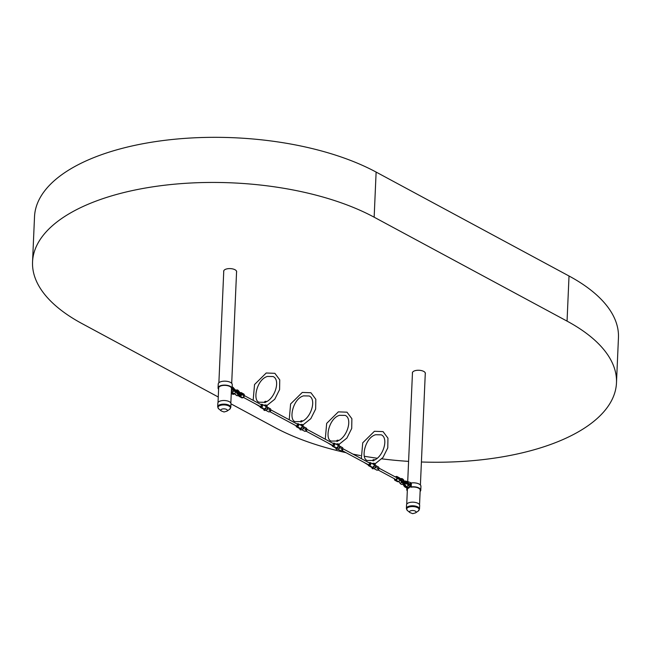 <?xml version="1.0" encoding="UTF-8"?>
<svg xmlns="http://www.w3.org/2000/svg" width="651" height="651" viewBox="0 0 651 651"><rect width="100%" height="100%" fill="white"/><g stroke="black" fill="none" stroke-linecap="round" stroke-linejoin="round"><path stroke-width="0.98" d="M237.054 393.391L237.452 392.984M238.168 393.09L238.771 392.773A1.31 0.789 70.3 0 0 237.965 391.3A1.31 0.789 70.3 0 0 237.501 391.227M237.086 390.982A1.831 1.107 -109.7 0 1 238.144 390.771A1.831 1.107 -109.7 0 1 239.283 392.887L238.771 392.773M239.283 392.887L240.073 393.432M240.219 393.822L238.152 390.502A2.132 1.286 -109.7 0 0 236.842 390.893M237.054 392A1.31 0.789 70.3 0 0 237.607 393.44A1.31 0.789 70.3 0 0 237.859 393.635A1.31 0.789 70.3 0 0 238.754 393.098L240.349 393.92L237.989 394.319A2.132 1.286 -109.7 0 1 236.663 391.902M239.007 394.4L240.284 394.018M238.754 393.098L237.713 393.212A0.83 0.505 -109.7 0 1 237.68 393.31L237.509 393.334M240.374 393.595A1.009 0.806 75.9 0 1 240.667 394.514M235.393 390.925L234.97 389.754M235.646 390.551L235.019 389.729L235.646 390.551M236.248 390.738L237.973 392.105L236.386 391.039L235.8 391.406M234.368 391.145L234.002 390.429M234.425 391.381A0.854 0.513 -109.7 0 1 234.1 389.737M232.057 388.68A0.854 0.513 -109.7 0 1 232.309 389.526M232.22 389.477A0.789 0.472 70.3 0 0 232.033 388.81M231.414 389.794A7.006 3.141 -177.5 0 0 232.065 388.557A7.006 3.141 -177.5 0 0 225.205 385.115A7.006 3.141 -177.5 0 0 218.061 387.947A7.006 3.141 -177.5 0 0 218.606 389.233M232.065 388.557L232.236 384.611A7.006 3.141 -177.5 0 0 225.376 381.169A7.006 3.141 -177.5 0 0 218.24 384L218.061 387.947M231.951 389.07L232.838 389.811L232.887 388.598L232.081 388.151M232.887 391.585L233.343 391.332A7.576 4.565 70.3 0 0 233.497 387.687L232.147 386.792M233.27 391.446L231.39 390.421M232.423 389.591L232.065 388.533M231.374 390.795L233.294 391.446M218.646 388.232A6.437 2.881 2.5 0 1 218.63 387.972A6.437 2.881 2.5 0 1 225.189 385.376A6.437 2.881 2.5 0 1 231.496 388.533A6.437 2.881 2.5 0 1 231.463 388.785M232.464 388.745L232.887 388.598M425.258 373.934A6.502 2.913 -177.5 0 0 425.363 373.462A6.502 2.913 -177.5 0 0 421.588 370.622A6.502 2.913 -177.5 0 0 414.549 370.85A6.502 2.913 -177.5 0 0 412.376 372.893A6.502 2.913 -177.5 0 0 412.441 373.373M236.549 272.273A6.502 2.913 -177.5 0 0 236.655 271.793A6.502 2.913 -177.5 0 0 232.879 268.961A6.502 2.913 -177.5 0 0 225.84 269.188A6.502 2.913 -177.5 0 0 223.667 271.231A6.502 2.913 -177.5 0 0 223.732 271.711M421.409 461.998A195.699 87.608 -177.5 0 0 550.966 444.34A195.699 87.608 -177.5 0 0 616.481 382.845A195.699 87.608 -177.5 0 0 567.054 321.122L374.154 217.198A195.699 87.608 -177.5 0 0 160.309 185.771A195.699 87.608 -177.5 0 0 32.55 261.848A195.699 87.608 -177.5 0 0 81.977 323.571L218.264 396.996M616.481 382.845L618.45 337.723A195.699 87.608 -177.5 0 0 569.023 276L376.123 172.076A195.699 87.608 -177.5 0 0 162.278 140.657A195.699 87.608 -177.5 0 0 34.519 216.726L32.55 261.848M230.959 403.832L274.877 427.495A195.699 87.608 -177.5 0 0 346.015 452.673M353.013 454.146A195.699 87.608 -177.5 0 0 360.508 455.578M364.397 456.261A195.699 87.608 -177.5 0 0 377.173 458.231M381.828 458.841A195.699 87.608 -177.5 0 0 408.6 461.38M230.226 402.302A6.567 2.938 2.5 0 1 230.959 403.742L230.804 407.355A6.567 2.938 2.5 0 0 230.063 405.915A6.567 2.938 2.5 0 0 222.748 404.157A6.567 2.938 2.5 0 0 217.686 406.785L217.841 403.172A6.567 2.938 2.5 0 1 222.911 400.536A6.567 2.938 2.5 0 1 230.226 402.302M408.429 481.781L411.383 482.961A7.006 3.141 2.5 0 1 420.945 486.273L420.774 490.227A7.006 3.141 2.5 0 1 420.123 491.456M411.383 482.961L411.212 486.907A7.006 3.141 2.5 0 1 420.774 490.227M407.306 490.903A7.006 3.141 2.5 0 1 406.769 489.609A7.006 3.141 2.5 0 1 407.485 488.315M409.756 485.125L409.813 483.905L408.901 483.416L408.844 484.637L409.756 485.125M408.006 481.943L408.389 481.903A7.576 4.638 69.7 0 0 408.226 485.548L410.228 486.769L410.407 482.822M409.349 484.905L408.885 483.791M420.172 490.455A6.437 2.881 -177.5 0 0 420.204 490.195A6.437 2.881 -177.5 0 0 411.098 487.2L408.242 485.67M407.99 481.96L407.965 482.057A7.576 4.638 69.7 0 0 407.803 485.703L407.827 485.825M408.299 488.193L408.218 488.266A6.437 2.881 -177.5 0 0 407.339 489.633A6.437 2.881 -177.5 0 0 407.355 489.894M411.212 486.907L410.228 486.769M409.389 484.059L409.813 483.905M408.877 483.88A0.854 0.521 -110.3 0 1 409.243 484.849M409.154 484.8A0.789 0.48 69.7 0 0 408.869 484.002M406.436 483.962A0.854 0.521 -110.3 0 1 405.711 483.49M407.013 483.384L406.338 482.733M406.427 482.562L407.062 483.368L406.427 482.562M405.996 482.179L405.313 481.813L404.556 482.326M405.524 483.075L404.588 482.505C404.426 482.025 403.522 481.943 401.862 482.269M405.329 482.733L405.817 483.075L406.078 482.456M405.98 483.603L405.728 483.107A1.009 0.618 69.7 0 0 406.729 483.896M406.965 483.408L407.062 483.368A1.009 0.618 -110.3 0 1 405.817 483.075L406.37 482.904M403.97 481.317A1.831 1.123 -110.3 0 1 402.7 482.782A1.831 1.123 -110.3 0 1 401.545 480.674L401.74 480.902A1.31 0.797 69.7 0 0 402.285 482.155A1.31 0.797 69.7 0 0 402.562 482.367A1.31 0.797 69.7 0 0 403.441 481.984M401.732 479.291L402.831 479.193L404.19 481.366A2.132 1.302 -110.3 0 1 402.692 483.05L400.243 480.316L401.74 480.902L402.049 482.285M400.674 483.791L399.608 482.586M399.665 482.651L398.794 481.528M402.082 479.128L402.855 479.234A2.132 1.302 -110.3 0 1 404.116 481.081M400.455 479.649L401.683 479.217L400.275 479.641L401.561 480.316A1.831 1.123 -110.3 0 1 402.847 479.502A1.831 1.123 -110.3 0 1 403.913 481.032M400.463 480.454L400.267 479.73M401.464 481.976L401.447 481.968A3.328 2.034 69.7 0 0 401.757 482.424L401.781 482.448A2.213 1.351 69.7 0 0 402.554 483.164A2.213 1.351 69.7 0 0 403.408 483.262L404.198 482.163A2.213 1.351 -110.3 0 1 403.482 483.237A2.213 1.351 -110.3 0 1 402.627 483.14A2.213 1.351 -110.3 0 1 401.862 482.424A3.401 2.083 69.7 0 1 401.561 481.952L400.243 480.316M403.376 480.967A1.31 0.797 69.7 0 0 402.668 480.031A1.31 0.797 69.7 0 0 401.757 480.584L401.407 481.008L401.561 480.316M401.944 482.358L401.781 482.448A3.401 2.083 -110.3 0 1 401.488 481.976L401.325 481.846M373.853 460.379L373.161 460.916M373.251 460.574C383 457.637 389.029 438.188 381.315 434.835L375.668 434.73C364.682 437.643 360.581 459.443 367.481 460.509L373.617 460.428M373.096 459.785L374.61 460.054M372.828 460.721A1.009 0.456 2.5 0 1 372.828 460.639A1.009 0.456 2.5 0 1 374 460.257M372.828 460.639L372.917 460.005L374.602 459.826A0.944 0.423 -177.5 0 0 373.576 459.647A0.944 0.423 -177.5 0 0 372.917 460.005A0.944 0.423 -177.5 0 0 372.966 460.176M373.861 464.814L374.846 464.057L375.7 465.847C375.407 467.996 374.284 468.948 372.339 468.704L371.461 466.897M375.253 464.391L375.269 464.041A1.587 0.708 -177.5 0 0 374.349 463.349A1.587 0.708 -177.5 0 0 372.632 463.406A1.587 0.708 -177.5 0 0 372.234 463.642M373.471 464.309A1.587 0.708 2.5 0 1 374.317 464.399M337.796 440.947L337.096 441.492M337.194 441.142C346.934 438.204 352.964 418.756 345.25 415.403L339.602 415.297C328.617 418.211 324.515 440.011 331.416 441.085L337.552 440.996M337.039 440.353L338.544 440.621M336.762 441.288A1.009 0.456 2.5 0 1 336.762 441.207A1.009 0.456 2.5 0 1 337.934 440.833M338.496 440.369L338.536 440.393A0.944 0.423 -177.5 0 0 337.511 440.222A0.944 0.423 -177.5 0 0 336.852 440.572A0.944 0.423 -177.5 0 0 336.901 440.743M337.804 445.382L338.789 444.625L339.643 446.415C339.342 448.563 338.227 449.515 336.274 449.271L335.403 447.473M339.195 444.958L339.212 444.609A1.587 0.708 -177.5 0 0 338.284 443.917A1.587 0.708 -177.5 0 0 336.567 443.974A1.587 0.708 -177.5 0 0 336.168 444.21M337.405 444.877A1.587 0.708 2.5 0 1 338.26 444.975M301.73 421.522L301.031 422.06M301.128 421.71C310.869 418.772 316.899 399.332 309.192 395.979L303.537 395.873C292.559 398.786 288.45 420.587 295.359 421.653L301.486 421.571M300.974 420.928L302.487 421.197M300.705 421.864A1.009 0.456 2.5 0 1 300.697 421.775A1.009 0.456 2.5 0 1 301.869 421.4M302.43 420.937L302.471 420.969A0.944 0.423 -177.5 0 0 301.446 420.79A0.944 0.423 -177.5 0 0 300.786 421.148A0.944 0.423 -177.5 0 0 300.835 421.311M301.738 425.957L302.723 425.201L303.578 426.991C303.285 429.139 302.162 430.091 300.209 429.839L299.338 428.041M303.13 425.534L303.146 425.184A1.587 0.708 -177.5 0 0 302.219 424.493A1.587 0.708 -177.5 0 0 300.502 424.55A1.587 0.708 -177.5 0 0 300.103 424.786M301.34 425.453A1.587 0.708 2.5 0 1 302.194 425.542M265.665 402.09L264.973 402.635M264.908 401.496L266.422 401.765M264.64 402.432A1.009 0.456 2.5 0 1 264.631 402.351A1.009 0.456 2.5 0 1 265.803 401.968M264.631 402.351L264.721 401.716L266.414 401.537A0.944 0.423 -177.5 0 0 265.388 401.358A0.944 0.423 -177.5 0 0 264.721 401.716A0.944 0.423 -177.5 0 0 264.77 401.887M265.673 406.525L266.658 405.768L267.512 407.559C267.219 409.707 266.096 410.659 264.151 410.415L263.273 408.608M267.065 406.102L267.081 405.752A1.587 0.708 -177.5 0 0 266.153 405.06A1.587 0.708 -177.5 0 0 264.436 405.117A1.587 0.708 -177.5 0 0 264.037 405.353M265.274 406.021A1.587 0.708 2.5 0 1 266.129 406.11M418.927 503.964A6.567 2.938 2.5 0 1 419.667 505.404L419.513 509.017A6.567 2.938 2.5 0 0 418.772 507.585A6.567 2.938 2.5 0 0 411.456 505.819A6.567 2.938 2.5 0 0 406.387 508.447L406.55 504.834A6.567 2.938 2.5 0 1 411.611 502.206A6.567 2.938 2.5 0 1 418.927 503.964M264.412 408.828L263.411 408.828L264.42 408.869M262.988 408.055L261.979 408.063L262.996 408.104M262.874 407.933L261.979 408.087M263.533 408.983L264.298 408.706L263.533 408.983M260.953 404.556L261.254 404.401A1.766 1.164 118.3 0 1 262.182 404.352A1.766 1.164 118.3 0 1 262.67 405.435A1.766 1.164 118.3 0 1 261.881 407.103A1.766 1.164 118.3 0 1 260.506 407.469A1.766 1.164 118.3 0 1 260.034 406.663L255.461 403.889M267.707 409.414L268.122 408.535M269.132 410.179L269.335 409.284M267.911 408.519L267.797 409.487M269.221 410.252L269.449 409.267M268.391 411.652A1.766 1.164 -61.7 0 0 268.611 411.831A1.766 1.164 -61.7 0 0 268.879 411.92A1.766 1.164 -61.7 0 0 269.538 411.782A1.766 1.164 -61.7 0 0 270.759 409.528A1.766 1.164 -61.7 0 0 270.287 408.722L267.504 407.225M299.484 428.244L300.477 428.252M298.052 427.479L299.053 427.487M298.044 427.495L299.061 427.528M300.363 428.13L299.468 428.285L300.485 428.301M297.019 423.98L297.32 423.834A1.766 1.164 118.3 0 1 298.248 423.785A1.766 1.164 118.3 0 1 298.728 424.859A1.766 1.164 118.3 0 1 297.946 426.535A1.766 1.164 118.3 0 1 296.571 426.901A1.766 1.164 118.3 0 1 296.099 426.096L296.059 425.762M336.543 447.685L335.534 447.693L336.551 447.725M335.127 446.985L334.109 446.92L335.11 446.912M335.664 447.839L336.421 447.562L335.664 447.839M333.084 443.412L333.385 443.258A1.766 1.164 118.3 0 1 334.313 443.217A1.766 1.164 118.3 0 1 334.793 444.291A1.766 1.164 118.3 0 1 334.012 445.959A1.766 1.164 118.3 0 1 332.637 446.326A1.766 1.164 118.3 0 1 332.165 445.52L327.591 442.745M334.232 447.058L335.127 446.96M371.607 467.101L372.6 467.109M370.183 466.336L371.192 466.385M370.175 466.352L371.176 466.344M369.15 462.845L369.442 462.69A1.766 1.164 118.3 0 1 370.378 462.641A1.766 1.164 118.3 0 1 370.858 463.715A1.766 1.164 118.3 0 1 370.069 465.392A1.766 1.164 118.3 0 1 368.702 465.758A1.766 1.164 118.3 0 1 368.23 464.952L363.657 462.177M303.765 428.838L303.976 427.951M305.197 429.611L305.4 428.716M305.376 429.717L305.596 428.732M304.188 427.967L303.952 428.944M304.456 431.084A1.766 1.164 -61.7 0 0 304.676 431.263A1.766 1.164 -61.7 0 0 304.945 431.353A1.766 1.164 -61.7 0 0 305.604 431.214A1.766 1.164 -61.7 0 0 306.824 428.952A1.766 1.164 -61.7 0 0 306.352 428.146L303.569 426.649M340.237 447.392L340.009 448.376L340.042 447.375M341.466 448.148L341.441 449.141L341.677 448.165M340.514 450.516A1.766 1.164 -61.7 0 0 340.742 450.695A1.766 1.164 -61.7 0 0 341.01 450.777A1.766 1.164 -61.7 0 0 341.669 450.647A1.766 1.164 -61.7 0 0 342.89 448.384A1.766 1.164 -61.7 0 0 342.418 447.579L339.635 446.081M375.896 467.695L376.107 466.808M377.32 468.468L377.531 467.573M377.409 468.541L377.637 467.556M376.075 467.8L376.213 466.791M376.579 469.941A1.766 1.164 -61.7 0 0 376.799 470.12A1.766 1.164 -61.7 0 0 377.075 470.209A1.766 1.164 -61.7 0 0 377.735 470.071A1.766 1.164 -61.7 0 0 378.947 467.809A1.766 1.164 -61.7 0 0 378.475 467.011L375.7 465.514M239.267 393.245A1.831 1.107 -109.7 0 1 237.997 394.05A1.831 1.107 -109.7 0 1 236.866 392.016M234.913 393.765A2.213 1.335 70.3 0 0 235.393 394.571M239.104 394.278L240.349 393.92M238.746 394.433L238.714 394.53A2.213 1.335 -109.7 0 1 237.924 394.408A2.213 1.335 -109.7 0 1 236.557 391.861M236.744 390.852A2.213 1.335 -109.7 0 1 237.265 390.356A2.213 1.335 -109.7 0 1 238.103 390.462M237.233 390.364A2.213 1.335 70.3 0 0 237.192 390.38A2.213 1.335 70.3 0 0 236.687 390.844L238.136 390.462A2.213 1.335 -109.7 0 1 238.494 390.746M237.46 394.14A2.132 1.286 -109.7 0 1 236.476 391.829A2.213 1.335 70.3 0 0 237.851 394.433A2.213 1.335 70.3 0 0 238.64 394.555A3.401 2.051 70.3 0 0 238.705 394.53L238.705 394.53A3.401 2.051 70.3 0 0 238.746 394.514M238.884 391.202L238.136 390.462M239.169 394.547L239.861 394.156M239.95 395.295A1.009 0.667 -61.4 0 0 240.406 393.473M238.469 394.587A1.009 0.806 75.9 0 1 237.745 395.832M238.868 395.58A1.139 0.749 -61.4 0 0 239.641 395.963L240.211 395.759A1.139 0.749 -61.4 0 0 241.106 394.433L241.147 393.538L241.684 393.57L241.643 394.473L244.223 395.881L244.263 394.978L241.684 393.57A1.514 1.001 118.6 0 0 241.269 392.643A1.514 1.001 118.6 0 0 240.601 392.626L240.357 392.708M241.147 393.538A1.139 0.749 -61.4 0 0 240.341 392.822L240.064 392.927M239.641 395.963L242.457 397.842L243.026 397.639L239.877 396.435A1.514 1.001 118.6 0 1 239.21 396.41A1.514 1.001 118.6 0 1 238.795 395.596M244.182 396.182A1.139 0.749 118.6 0 1 243.588 397.273M238.705 395.369L239.21 396.41L241.79 397.818A1.514 1.001 -61.4 0 0 242.457 397.842L242.693 397.761M243.279 397.517L243.026 397.639A1.514 1.001 -61.4 0 0 244.223 395.881L244.198 396.117M241.106 394.433L241.643 394.473A1.514 1.001 118.6 0 1 240.447 396.231L240.211 395.759M244.263 394.978A1.514 1.001 -61.4 0 0 243.848 394.058L244.263 394.978M244.247 395.206L243.165 397.655L241.79 397.818M243.848 394.058L241.269 392.643L240.341 392.822M235.361 391.243A1.009 0.61 -109.7 0 1 234.458 389.526A1.009 0.61 -109.7 0 1 235.044 389.729M234.417 389.55A1.009 0.61 70.3 0 0 235.092 391.438M231.333 391.756A2.653 1.595 70.3 0 0 232.041 392.358L233.701 393.261A2.653 1.595 70.3 0 0 235.556 391.853L235.556 391.853M234.905 389.526A2.653 1.595 70.3 0 0 233.912 388.525L233.579 388.346M235.524 392.162L234.49 394.001A3.157 1.904 -109.7 0 1 233.302 393.855L231.276 393.074M232.041 392.358L231.642 392.944A3.157 1.904 -109.7 0 1 231.292 392.716M231.26 393.424L232.545 394.124A3.157 1.904 70.3 0 0 233.733 394.278L232.326 394.115L233.701 393.261M232.195 393.936L231.251 393.529M567.054 321.122L569.023 276M374.154 217.198L376.123 172.076M218.923 409.031A6.258 2.799 2.5 0 1 218.793 408.926A6.258 2.799 2.5 0 1 218.663 408.812A6.258 2.799 2.5 0 1 221.332 405.125A6.258 2.799 2.5 0 1 229.762 406.615A6.258 2.799 2.5 0 1 229.51 409.389L230.804 407.355M226.865 411.188L224.025 411.985L221.267 410.944A3.271 1.465 2.5 0 1 221.202 410.887A3.271 1.465 2.5 0 1 222.593 408.966A3.271 1.465 2.5 0 1 227.004 409.739A3.271 1.465 2.5 0 1 226.865 411.188L229.51 409.389M408.283 485.736L407.86 485.89M407.803 485.703L408.226 485.548M404.751 481.309A3.157 1.929 -110.3 0 1 405.06 481.13A3.157 1.929 -110.3 0 1 406.281 481.268L408.389 481.903M404.564 486.631A2.653 1.619 -110.3 0 1 403.303 484.254M404.759 483.009L404.133 482.944L404.759 483.009A2.653 1.619 69.7 0 0 406.427 486.321L408.12 487.217A2.653 1.619 69.7 0 0 409.699 486.867M407.908 482.261L406.639 481.585A2.653 1.619 69.7 0 0 405.264 481.683M403.368 484.206A3.157 1.929 69.7 0 0 405.288 487.192L406.981 488.087L407.729 487.811L406.037 486.907A3.157 1.929 -110.3 0 1 404.043 483.245M408.193 488.226L406.981 488.087A3.157 1.929 69.7 0 0 408.193 488.226L408.942 487.949A3.157 1.929 -110.3 0 1 407.729 487.811L408.12 487.217M403.197 484.328L405.068 487.184L406.427 486.321M404.678 481.276L406.639 481.585M406.631 487.908L404.938 486.964M401.838 481.382L405.483 482.147M405.89 482.122A1.009 0.618 -110.3 0 1 406.663 482.188M400.699 483.839L399.958 483.123A2.213 1.351 69.7 0 0 400.023 483.213M399.624 482.635L399.934 483.099M401.447 481.96L402.521 483.164L403.408 483.262A2.213 1.351 69.7 0 0 403.441 483.254M402.009 479.071A2.213 1.351 -110.3 0 1 402.798 479.193M400.788 478.509A1.009 0.797 -104.2 0 1 401.83 479.136A3.401 2.083 69.7 0 0 401.626 479.234M401.561 481.952L400.373 480.267M401.716 482.399L400.105 483.327L401.203 484.336L402.863 484.49L404.222 482.179M394.408 478.745L394.506 479.12A1.139 0.741 -62 0 0 395.303 479.828L395.548 480.3A1.514 0.985 118 0 1 394.897 480.283L397.517 481.675A1.514 0.985 -62 0 0 398.168 481.691L398.876 481.504L395.548 480.3L398.729 481.48A1.514 0.985 -62 0 0 399.909 479.714L399.95 478.81L397.33 477.419L397.289 478.322L400.007 479.836L398.99 481.349M399.942 479.046L399.885 479.95A1.139 0.741 118 0 1 399.258 481.138M395.19 476.874L396.02 476.573M395.303 479.828L395.865 479.616A1.139 0.741 -62 0 0 396.752 478.29L396.793 477.386A1.139 0.741 -62 0 0 395.995 476.687L395.434 476.89A1.139 0.741 -62 0 0 395.32 476.947M394.897 480.283A1.514 0.985 118 0 1 394.482 479.364L394.897 480.283M395.995 476.687L396.264 476.483A1.514 0.985 118 0 1 396.915 476.499A1.514 0.985 118 0 1 397.33 477.419L396.793 477.386M399.95 478.81A1.514 0.985 -62 0 0 399.535 477.891L399.95 478.81M396.752 478.29L397.289 478.322A1.514 0.985 118 0 1 396.109 480.088L395.865 479.616M399.535 477.891L396.915 476.499L395.434 476.89M397.517 481.675L398.412 481.602M407.632 510.693A6.258 2.799 2.5 0 1 407.502 510.587A6.258 2.799 2.5 0 1 407.371 510.482A6.258 2.799 2.5 0 1 410.04 506.795A6.258 2.799 2.5 0 1 418.471 508.285A6.258 2.799 2.5 0 1 418.219 511.059L419.513 509.017M415.574 512.858L412.734 513.655L409.975 512.606A3.271 1.465 2.5 0 1 409.91 512.557A3.271 1.465 2.5 0 1 411.302 510.628A3.271 1.465 2.5 0 1 415.704 511.401A3.271 1.465 2.5 0 1 415.574 512.858L418.219 511.059M266.202 407.575A1.644 1.074 118.3 0 1 265.405 409.048M265.738 406.273L266.251 407.404L264.062 409.381A1.766 1.164 -61.7 0 0 265.437 409.023A1.766 1.164 -61.7 0 0 266.226 407.347A1.766 1.164 -61.7 0 0 265.738 406.273L262.182 404.352M261.002 404.58A1.123 0.741 118.3 0 1 260.961 406.525A1.123 0.741 118.3 0 1 260.042 406.354M260.115 406.395A1.082 0.708 -61.7 0 0 261.328 404.678A1.082 0.708 -61.7 0 0 261.075 404.621M269.823 411.611A1.123 0.741 -61.7 0 0 270.767 409.853M302.267 426.999A1.644 1.074 118.3 0 1 301.47 428.48M301.804 425.697L302.316 426.82L300.127 428.814A1.766 1.164 -61.7 0 0 301.503 428.448A1.766 1.164 -61.7 0 0 302.284 426.779A1.766 1.164 -61.7 0 0 301.804 425.697L298.248 423.785M297.059 424.004A1.123 0.741 118.3 0 1 297.027 425.949A1.123 0.741 118.3 0 1 296.107 425.787M296.181 425.827A1.082 0.708 -61.7 0 0 297.686 424.761M296.368 426.006L297.678 424.753A1.082 0.708 -61.7 0 0 297.141 424.045M338.325 446.431A1.644 1.074 118.3 0 1 337.527 447.912M337.869 445.129L338.382 446.269L336.193 448.246A1.766 1.164 -61.7 0 0 337.568 447.88A1.766 1.164 -61.7 0 0 338.349 446.204A1.766 1.164 -61.7 0 0 337.869 445.129L334.313 443.217M332.246 445.251A1.082 0.708 -61.7 0 0 333.751 444.194A1.123 0.741 118.3 0 1 332.173 445.211M333.125 443.437A1.123 0.741 118.3 0 1 333.776 444.177A1.082 0.708 -61.7 0 0 333.206 443.477M374.39 465.864A1.644 1.074 118.3 0 1 373.593 467.337M373.934 464.562L374.447 465.677L372.258 467.67A1.766 1.164 -61.7 0 0 373.625 467.312A1.766 1.164 -61.7 0 0 374.415 465.636A1.766 1.164 -61.7 0 0 373.934 464.562L370.378 462.641M369.19 462.869A1.123 0.741 118.3 0 1 369.158 464.814A1.123 0.741 118.3 0 1 368.23 464.643M368.311 464.684A1.082 0.708 -61.7 0 0 369.817 463.618M368.499 464.863L369.809 463.61A1.082 0.708 -61.7 0 0 369.263 462.91M332.685 445.487L305.905 431.06A1.123 0.741 -61.7 0 0 306.824 429.286M341.946 450.468A1.123 0.741 -61.7 0 0 342.89 448.718M378.011 469.892A1.123 0.741 -61.7 0 0 378.955 468.142M395.181 479.16L378.028 469.924M368.743 464.92L341.97 450.492M296.62 426.063L269.839 411.635M260.555 406.631L243.531 397.46M395.954 477.281L378.988 468.142M369.703 463.138L342.922 448.718M333.637 443.713L306.857 429.286M297.58 424.281L270.8 409.853M261.515 404.857L244.328 395.596M237.33 393.546L237.054 391.91M238.632 394.555L237.818 394.433L236.451 391.821M240.357 393.359L238.893 391.178M238.705 390.982L237.623 389.965L235.516 390.047M239.967 395.303L236.484 395.596L234.946 393.741M236.28 390.755L235.605 390.38M235.491 391.137L235.052 391.463C233.864 391.178 233.636 390.543 234.368 389.558L235.67 390.429M235.906 391.699L235.125 391.267M235.939 391.707L236.972 392.114M237.973 392.105L237.298 393.017M234.49 394.001L233.733 394.278M235.678 392.008L235.67 391.568M235.084 389.607L233.554 388.102M230.836 403.107L231.487 388.281M231.699 383.325L236.59 271.312M218.02 402.546L218.671 387.719M218.882 382.764L223.773 270.751M221.267 410.944L218.646 408.795L217.686 406.785M406.729 504.216L407.371 489.381M407.697 481.919L412.482 372.421M419.545 504.769L420.188 489.943M420.408 484.987L425.298 372.982M406.769 489.609L406.834 488.12M408.942 487.949L409.91 486.981M406.924 482.253L405.638 482.318M407.249 483.14L406.68 483.921L405.459 483.026M405.451 481.968L404.515 481.203L401.781 481.162M401.683 479.217L400.406 479.592M400.105 483.327L398.827 481.52M400.04 478.688L402.326 478.697L403.335 479.575M361.346 458.638L362.737 442.81L374.415 431.287L383.057 431.613L387.947 438.147L387.776 447.888L382.951 457.523L375.155 463.748M372.925 467.613L374.471 465.79L374.244 465.139M325.28 439.205L326.672 423.378L338.349 411.863L346.991 412.181L351.882 418.715L351.711 428.464L346.885 438.09L339.09 444.324M338.52 440.369L336.852 440.572L336.762 441.207M336.86 448.181L338.406 446.366L338.178 445.707M289.215 419.781L290.606 403.954L302.284 392.431L310.926 392.748L315.816 399.291L315.645 409.031L310.82 418.666L303.024 424.891M291.526 423.321L296.067 425.762M302.455 420.937L300.786 421.148L300.697 421.775M300.795 428.749L302.341 426.934L302.113 426.275M267.471 376.441L273.127 376.547C280.841 379.899 274.803 399.348 265.063 402.285L259.293 402.22C252.393 401.154 256.494 379.354 267.471 376.441M253.149 400.349L254.549 384.521L266.226 372.999L274.86 373.324L279.751 379.858L279.58 389.599L274.763 399.234L266.959 405.467M264.729 409.324L266.275 407.51L266.056 406.851M409.975 512.606L407.347 510.457L406.387 508.447M261.328 404.678L261.612 405.329L260.302 406.574M260.506 407.469L264.062 409.381M269.538 411.782L270.759 409.528M268.611 411.831L265.828 410.333M296.571 426.901L300.127 428.814M297.678 424.753L297.393 424.102M333.458 443.534L333.743 444.185L332.433 445.439M332.637 446.326L336.193 448.246M368.702 465.758L372.258 467.67M369.809 463.61L369.524 462.967M305.604 431.214L306.824 428.952M304.676 431.263L301.893 429.766M341.669 450.647L342.89 448.384M340.742 450.695L337.959 449.19M377.735 470.071L378.947 467.809M376.799 470.12L374.024 468.622"/></g></svg>

